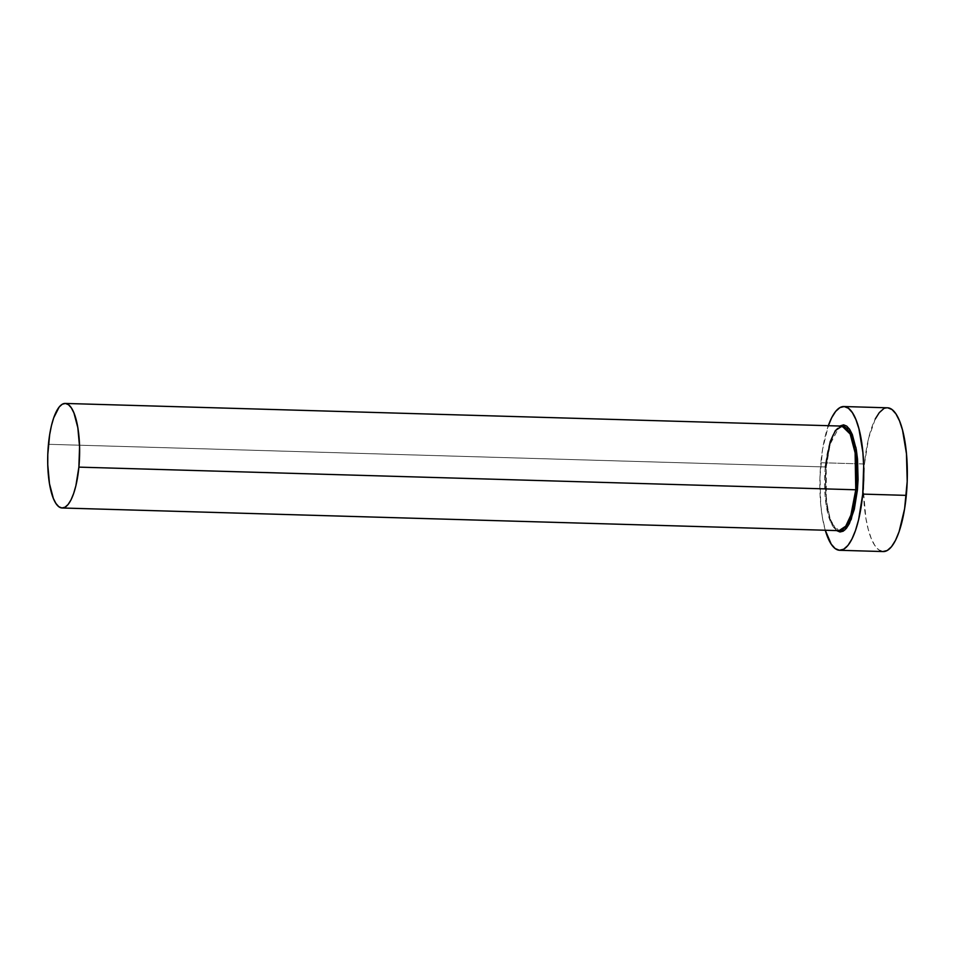 <?xml version="1.0" encoding="UTF-8"?>
<svg xmlns="http://www.w3.org/2000/svg" width="955" height="955" viewBox="0 0 955 955"><rect width="100%" height="100%" fill="white"/><g stroke="black" fill="none" stroke-linecap="round" stroke-linejoin="round"><path stroke-width="0.72" stroke-dasharray="4.78 3.58" d="M836.855 530.705L833.906 527.423L831.268 522.242L827.269 507.117L825.49 487.611L826.254 466.804C827.806 451.488 830.719 439.957 834.992 432.209C838.717 427.016 841.08 424.987 842.083 426.097A52.298 15.901 -88.3 0 0 825.335 466.959L48.442 444.302L825.335 466.959L826.254 466.804L830.193 444.075L839.755 426.037M825.335 466.959A52.298 15.901 -88.3 0 0 839.027 530.646L830.957 522.731L826.003 503.894L825.335 466.959L826.254 466.804C825.06 479.947 825.287 492.434 826.911 504.24L830.098 518.601C834.24 528.163 837.213 532.174 839.027 530.646M875.269 418.982L868.584 438.345L864.454 463.987A71.912 21.858 -88.3 0 0 883.279 551.56L878.743 549.829L874.792 545.424L871.247 538.489L868.238 529.297L865.887 518.195L863.499 492.028L864.454 463.987L857.877 463.796L864.454 463.987A71.912 21.858 -88.3 0 1 887.47 407.809M820.87 462.721L857.877 463.796L820.87 462.721A71.912 21.858 91.7 0 1 828.331 425.703L822.565 449.339L819.975 476.712L820.715 504.336L822.315 516.918L825.275 530.252A71.912 21.858 91.7 0 1 820.87 462.721M836.699 530.586L830.014 518.792L826.338 500.229L826.194 466.72L829.274 447.597L831.578 439.634L834.264 433.164L837.249 428.437L840.4 425.62M887.792 407.821L883.494 408.871"/><path stroke-width="1.43" d="M65.179 403.44A52.298 15.901 91.7 0 1 78.883 467.126A52.298 15.901 91.7 0 1 62.135 507.988A52.298 15.901 91.7 0 1 48.442 444.302A52.298 15.901 91.7 0 1 65.179 403.44L842.083 426.097A52.298 15.901 -88.3 0 1 855.776 489.784L78.883 467.126L855.776 489.784L850.881 515.163L845.724 526.181L839.027 530.646A52.298 15.901 -88.3 0 0 855.776 489.784L857.399 490.106L858.067 479.685L857.518 459.08L856.325 449.71L852.338 434.573L849.687 429.404L846.739 426.121L843.611 424.844L839.743 426.026L849.317 428.855L856.002 447.859L857.399 490.106L855.776 489.784L855.119 452.849L850.153 434.024L842.083 426.097L835.386 430.562L830.229 441.592L825.335 466.959M839.708 550.295L883.279 551.56A71.912 21.858 -88.3 0 0 906.307 495.37L862.735 494.105A71.912 21.858 91.7 0 1 839.708 550.295A71.912 21.858 91.7 0 1 825.275 530.252L831.22 544.147L835.171 548.564L839.385 550.271L843.683 549.221L847.921 545.46L851.908 539.109L855.513 530.431L858.605 519.747L862.735 494.105L906.307 495.37A71.912 21.858 -88.3 0 0 887.47 407.809L843.898 406.532A71.912 21.858 91.7 0 1 862.735 494.105L863.678 466.064L862.89 452.491L858.939 428.807L855.931 419.603L852.385 412.667L848.434 408.263L844.22 406.555L839.923 407.594L835.685 411.366L831.686 417.717L828.081 426.396M828.331 425.703A71.912 21.858 91.7 0 1 843.898 406.532M857.399 490.106L854.319 509.23L849.341 523.662L846.357 528.39L843.205 531.195L839.994 531.983L836.855 530.705L844.662 530.156L851.263 519.281L857.399 490.106M882.957 551.548L887.255 550.498L891.493 546.726L895.492 540.375L899.097 531.696L904.612 508.752L907.202 481.392L906.462 453.756L902.523 430.072L899.514 420.88L895.969 413.945L892.006 409.54L887.792 407.821M883.494 408.871L879.269 412.644L875.269 418.982M78.883 467.126L79.563 446.737L77.833 427.709L73.941 412.942L71.362 407.904L68.485 404.693L65.418 403.452L62.29 404.216L59.21 406.949L53.683 417.884L51.439 425.644L49.672 434.573L47.786 454.473L47.75 464.691L49.481 483.719L53.373 498.486L55.963 503.524L58.84 506.735L61.896 507.976L65.024 507.212L68.103 504.479L71.016 499.859L73.631 493.544L75.875 485.785L78.883 467.126M839.027 530.646L62.135 507.988"/></g></svg>
